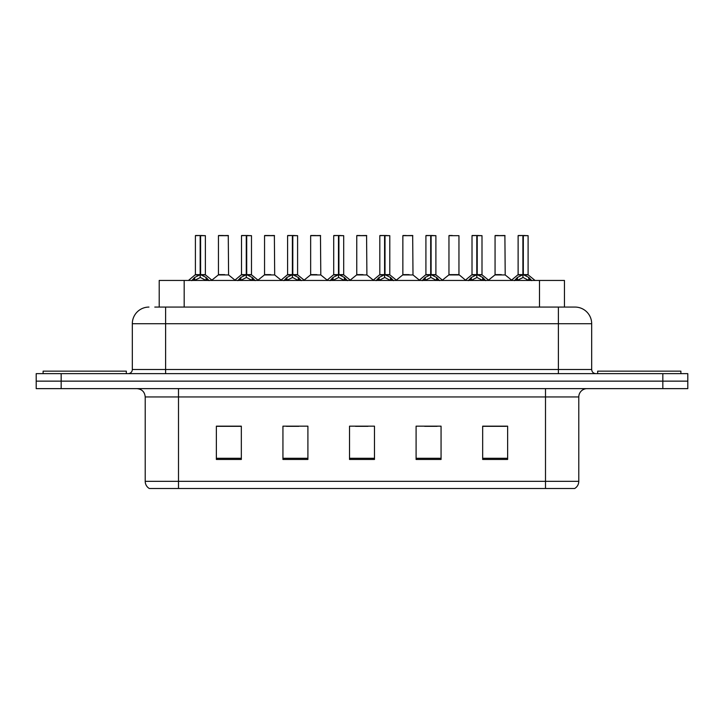 <?xml version="1.0" encoding="UTF-8"?>
<svg xmlns="http://www.w3.org/2000/svg" width="724" height="724" viewBox="0 0 724 724"><rect width="100%" height="100%" fill="white"/><g stroke="black" fill="none" stroke-linecap="round" stroke-linejoin="round"><path stroke-width="1.09" d="M159.208 307.076L159.208 280.45L564.458 280.45L564.458 307.076M578.784 481.333C578.684 484.437 577.327 486.827 574.711 488.492L545.498 488.492L545.498 481.333L578.784 481.333L578.784 396.951A8.326 8.326 0 0 1 587.11 388.634M545.498 488.492L149.289 488.492A8.326 8.326 0 0 1 145.216 481.333L145.216 396.951C144.728 391.901 141.949 389.123 136.89 388.634M61.169 373.647L687.8 373.647L687.8 381.141L36.2 381.141L36.2 388.634L61.169 388.634L61.169 381.141L36.2 381.141L36.2 373.647L61.169 373.647L61.169 381.141L687.8 381.141L687.8 388.634L61.169 388.634M507.633 459.45L507.633 426.164L482.664 426.164L482.664 459.45L507.633 459.45M441.061 459.45L441.061 426.164L416.092 426.164L416.092 459.45L441.061 459.45M241.336 459.45L241.336 426.164L216.367 426.164L216.367 459.45L241.336 459.45M307.908 459.45L307.908 426.164L282.939 426.164L282.939 459.45L307.908 459.45M374.48 459.45L374.48 426.164L349.52 426.164L349.52 459.45L374.48 459.45M530.357 488.492L193.643 488.492M482.664 426.327L506.302 426.327M493.822 426.327L483.252 426.327M286.351 426.327L298.84 426.327M240.25 426.327L229.68 426.327M217.2 426.327L241.336 426.327M424.662 426.327L437.142 426.327M355.511 426.327L367.991 426.327M155.171 307.076L569.209 307.076M154.791 307.076L165.606 307.076L165.606 323.719L132.32 323.719L132.32 369.493A4.163 4.163 0 0 1 128.157 373.647M148.963 307.076A16.643 16.643 0 0 0 132.32 323.719M575.037 307.076A16.643 16.643 0 0 1 591.68 323.719L558.394 323.719L558.394 307.076L574.784 307.076M591.68 323.719L591.68 369.493C591.933 372.018 593.318 373.403 595.843 373.647M191.688 280.641L194.72 277.446L200.168 274.686L200.168 277.591L200.322 273.79L200.611 274.686L206.059 277.446L209.091 280.641M195.399 235.671L200.177 235.508L195.399 235.671L195.399 274.622L200.168 274.686M200.177 235.508L195.561 235.508M201.154 274.948L205.535 274.948L200.611 274.622L205.381 274.622L205.381 235.671L200.602 235.508L200.611 274.622L195.399 274.622L188.457 280.45M200.168 235.671L200.168 274.622L200.322 235.508M200.602 235.508L200.611 274.686M198.729 235.508L202.05 235.508M206.059 277.446L206.059 280.45L200.611 277.591M200.168 277.591L195.525 279.889M224.702 274.622L218.295 274.948L228.585 274.948L228.268 235.508L218.449 235.671L218.449 274.622L223.662 274.622M223.372 235.508L218.612 235.508M223.227 274.622L222.178 274.622M126.329 373.647L126.329 371.15L43.105 371.15L43.105 373.647M237.798 280.641L240.821 277.446L246.278 274.686L246.278 277.591L246.422 273.79L246.712 274.686L252.16 277.446L255.192 280.641M241.499 235.671L246.287 235.508L241.499 235.671L241.499 274.622L246.278 274.686M246.287 235.508L241.662 235.508M247.255 274.948L251.635 274.948L246.712 274.622L251.49 274.622L251.49 235.671L246.703 235.508L246.712 274.622L241.499 274.622L234.558 280.45M246.278 235.671L246.278 274.622L246.422 235.508M246.703 235.508L246.712 274.686M244.83 235.508L248.16 235.508M252.16 277.446L252.16 280.45L246.712 277.591M246.278 277.591L241.626 279.889M283.899 280.641L286.921 277.446L292.378 274.686L292.378 277.591L292.523 273.79L292.813 274.686L298.27 277.446L301.293 280.641M287.6 235.671L292.387 235.508L287.6 235.671L287.6 274.622L292.378 274.686M292.387 235.508L287.772 235.508M293.365 274.948L297.745 274.948L292.813 274.622L297.591 274.622L297.591 235.671L292.804 235.508L292.813 274.622L287.609 274.622L280.668 280.45M292.378 235.671L292.378 274.622L292.523 235.508M292.804 235.508L292.813 274.686M290.93 235.508L294.261 235.508M298.27 277.446L298.27 280.45L292.813 277.591M292.378 277.591L287.727 279.889M329.999 280.641L333.031 277.446L338.479 274.686L338.479 277.591L338.624 273.79L338.913 274.686L344.371 277.446L347.393 280.641M333.71 235.671L338.488 235.508L333.71 235.671L333.71 274.622L338.479 274.686M338.488 235.508L333.873 235.508M339.466 274.948L343.846 274.948L338.913 274.622L343.692 274.622L343.692 235.671L338.913 235.508L338.913 274.622L333.71 274.622L326.768 280.45M338.479 235.671L338.479 274.622L338.624 235.508M338.913 235.508L338.913 274.686M337.031 235.508L340.361 235.508M344.371 277.446L344.371 280.45L338.913 277.591M338.479 277.591L333.827 279.889M376.1 280.641L379.132 277.446L384.58 274.686L384.58 277.591L384.734 273.79L385.023 274.686L390.471 277.446L393.503 280.641M379.81 235.671L384.589 235.508L379.81 235.671L379.81 274.622L384.58 274.686M384.589 235.508L379.973 235.508M385.566 274.948L389.946 274.948L385.023 274.622L389.793 274.622L389.793 235.671L385.014 235.508L385.023 274.622L379.81 274.622L372.869 280.45M384.58 235.671L384.58 274.622L384.734 235.508M385.014 235.508L385.023 274.686M383.141 235.508L386.462 235.508M390.471 277.446L390.471 280.45L385.023 277.591M384.58 277.591L379.937 279.889M270.803 274.622L264.396 274.948L274.686 274.948L274.369 235.508L264.55 235.671L264.55 274.622L269.762 274.622M269.473 235.508L264.722 235.508M269.328 274.622L268.287 274.622M316.904 274.622L310.506 274.948L320.795 274.948L320.47 235.508L310.65 235.671L310.65 274.622L315.863 274.622M315.574 235.508L310.822 235.508M315.429 274.622L314.388 274.622M363.014 274.622L356.606 274.948L366.896 274.948L366.579 235.508L356.76 235.671L356.76 274.622L361.964 274.622M360.09 235.508L356.923 235.508M361.529 274.622L360.489 274.622M680.895 373.647L680.895 371.15L597.671 371.15L597.671 373.647M422.21 280.641L425.232 277.446L430.69 274.686L430.69 277.591L430.834 273.79L431.124 274.686L436.572 277.446L439.604 280.641M425.911 235.671L430.699 235.508L425.911 235.671L425.911 274.622L430.69 274.686M430.699 235.508L426.074 235.508M431.667 274.948L436.047 274.948L431.124 274.622L435.902 274.622L435.902 235.671L431.115 235.508L431.124 274.622L425.911 274.622L418.97 280.45M430.69 235.671L430.69 274.622L430.834 235.508M431.115 235.508L431.124 274.686M429.242 235.508L432.572 235.508M436.572 277.446L436.572 280.45L431.124 277.591M430.69 277.591L426.038 279.889M468.31 280.641L471.333 277.446L476.79 274.686L476.79 277.591L476.935 273.79L477.225 274.686L482.682 277.446L485.704 280.641M472.012 235.671L476.799 235.508L472.012 235.671L472.012 274.622L476.79 274.686M476.799 235.508L472.184 235.508M477.777 274.948L482.157 274.948L477.225 274.622L482.003 274.622L482.003 235.671L477.216 235.508L477.225 274.622L472.021 274.622L465.079 280.45M476.79 235.671L476.79 274.622L476.935 235.508M477.216 235.508L477.225 274.686M475.342 235.508L478.673 235.508M482.682 277.446L482.682 280.45L477.225 277.591M476.79 277.591L472.139 279.889M514.411 280.641L517.443 277.446L522.891 274.686L522.891 277.591L523.036 273.79L523.325 274.686L528.782 277.446L531.805 280.641M518.122 235.671L522.9 235.508L518.122 235.671L518.122 274.622L522.891 274.686M522.9 235.508L518.284 235.508M523.877 274.948L528.258 274.948L523.325 274.622L528.104 274.622L528.104 235.671L523.325 235.508L523.325 274.622L518.122 274.622L511.18 280.45M522.891 235.671L522.891 274.622L523.036 235.508M523.325 235.508L523.325 274.686M521.443 235.508L524.773 235.508M528.782 277.446L528.782 280.45L523.325 277.591M522.891 277.591L518.248 279.889M409.114 274.622L402.707 274.948L412.997 274.948L412.68 235.508L402.861 235.671L402.861 274.622L408.074 274.622M406.191 235.508L403.024 235.508M407.639 274.622L406.589 274.622M458.953 235.671L448.961 235.671L448.961 274.622L458.953 274.622L458.953 235.671L448.961 235.671M452.292 235.508L449.133 235.508M455.215 274.622L454.174 274.622M453.74 274.622L452.699 274.622M501.316 274.622L494.917 274.948L505.207 274.948L504.89 235.508L495.062 235.671L495.062 274.622L500.275 274.622M498.393 235.508L495.234 235.508M499.841 274.622L498.8 274.622M184.177 307.076L184.177 280.45M539.489 307.076L539.489 280.45M545.498 388.634L545.498 396.951L145.216 396.951M578.784 396.951L545.498 396.951L545.498 481.333L178.502 481.333L178.502 488.492M145.216 481.333L178.502 481.333L178.502 388.634M662.831 388.634L662.831 373.647M374.48 458.292L349.52 458.292M307.908 458.292L282.939 458.292M241.336 458.292L216.367 458.292M441.061 458.292L416.092 458.292M507.633 458.292L482.664 458.292M165.606 373.647L165.606 369.493L591.68 369.493M132.32 369.493L165.606 369.493L165.606 323.719L558.394 323.719L558.394 373.647M199.625 274.948L195.245 274.948M205.381 235.671L200.611 235.671M206.937 278.197L206.937 280.45M194.72 277.446L194.72 280.45M193.842 278.197L193.842 280.45M228.431 235.671L218.449 235.671M245.726 274.948L241.345 274.948M251.49 235.671L246.712 235.671M253.038 278.197L253.038 280.45M240.821 277.446L240.821 280.45M239.943 278.197L239.943 280.45M291.826 274.948L287.455 274.948M297.591 235.671L292.813 235.671M299.139 278.197L299.139 280.45M286.921 277.446L286.921 280.45M286.052 278.197L286.052 280.45M337.936 274.948L333.556 274.948M343.692 235.671L338.913 235.671M345.248 278.197L345.248 280.45M333.031 277.446L333.031 280.45M332.153 278.197L332.153 280.45M384.037 274.948L379.657 274.948M389.793 235.671L385.023 235.671M391.349 278.197L391.349 280.45M379.132 277.446L379.132 280.45M378.254 278.197L378.254 280.45M274.541 235.671L264.55 235.671M320.642 235.671L310.65 235.671M366.742 235.671L356.76 235.671M430.137 274.948L425.757 274.948M435.902 235.671L431.124 235.671M437.45 278.197L437.45 280.45M425.232 277.446L425.232 280.45M424.354 278.197L424.354 280.45M476.238 274.948L471.867 274.948M482.003 235.671L477.225 235.671M483.551 278.197L483.551 280.45M471.333 277.446L471.333 280.45M470.464 278.197L470.464 280.45M522.348 274.948L517.968 274.948M528.104 235.671L523.325 235.671M529.66 278.197L529.66 280.45M517.443 277.446L517.443 280.45M516.565 278.197L516.565 280.45M412.843 235.671L402.861 235.671M459.097 274.948L448.808 274.948L458.944 274.622L465.478 280.116M505.053 235.671L495.062 235.671M205.535 274.948L212.322 280.45M218.295 274.948L211.915 280.116M228.585 274.948L234.965 280.116M251.635 274.948L258.423 280.45M297.745 274.948L304.523 280.45M343.846 274.948L350.633 280.45M389.946 274.948L396.734 280.45M264.396 274.948L258.016 280.116M274.686 274.948L281.066 280.116M310.506 274.948L304.125 280.116M320.795 274.948L327.176 280.116M356.606 274.948L350.226 280.116M366.896 274.948L373.276 280.116M436.047 274.948L442.835 280.45M482.157 274.948L488.935 280.45M528.258 274.948L535.045 280.45M402.707 274.948L396.327 280.116M412.997 274.948L419.377 280.116M448.808 274.948L442.427 280.116M494.917 274.948L488.537 280.116M505.207 274.948L511.587 280.116"/></g></svg>
